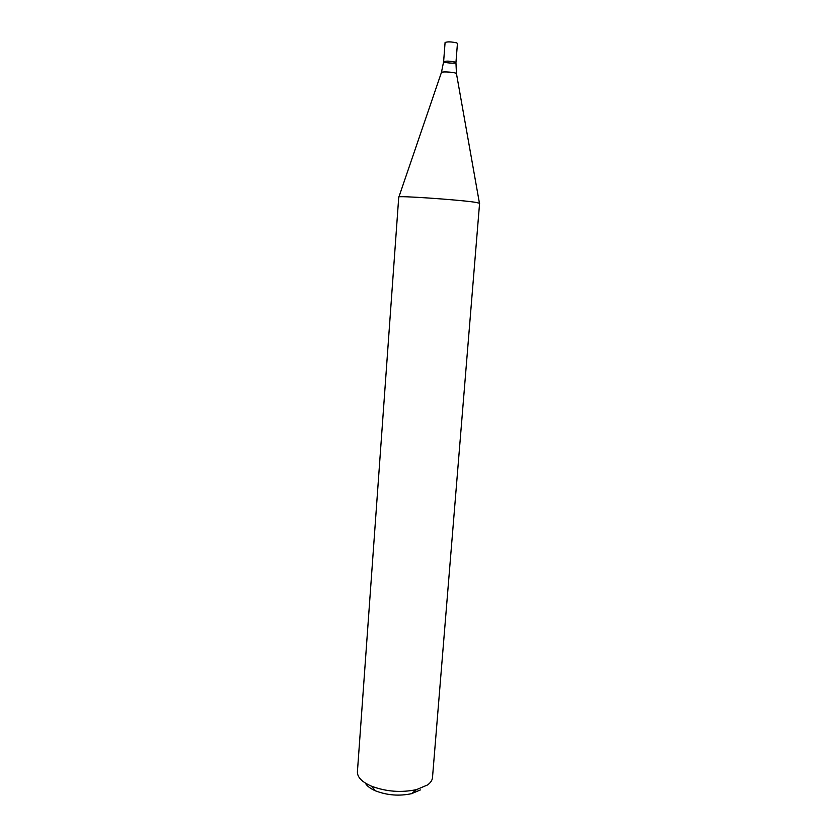 <?xml version="1.0" encoding="UTF-8"?>
<svg xmlns="http://www.w3.org/2000/svg" width="837" height="837" viewBox="0 0 837 837"><rect width="100%" height="100%" fill="white"/><g stroke="black" fill="none" stroke-linecap="round" stroke-linejoin="round"><path stroke-width="1.26" d="M427.55 784.949L416.554 789.605C401.143 792.848 386.066 791.687 371.325 786.121C361.908 781.967 357.273 777.196 357.409 771.84L398.747 197.019C396.299 195.471 458.038 199.687 474.997 202.24L479.591 203.234L432.488 777.615C432.248 780.304 430.605 782.752 427.55 784.949M420.383 789.929L411.584 793.664C399.322 796.269 387.332 795.349 375.614 790.902C370.393 788.653 366.962 786.037 365.298 783.034M443.62 61.656L445.085 42.488C447.513 41.557 451.373 41.693 456.688 42.886L457.441 43.44L455.945 62.608L455.202 62.105C449.898 60.986 446.037 60.839 443.62 61.656C443.244 62.806 456.144 63.8 455.945 62.608L455.202 62.105C449.898 60.986 446.037 60.839 443.62 61.656L441.444 72.411M479.423 203.098L456.479 73.74L455.579 73.112C452.242 71.898 440.712 71.469 441.392 72.578L398.925 196.904M411.584 793.664L416.554 789.605M375.614 790.902L371.325 786.121M455.945 62.608L456.447 73.572"/></g></svg>
